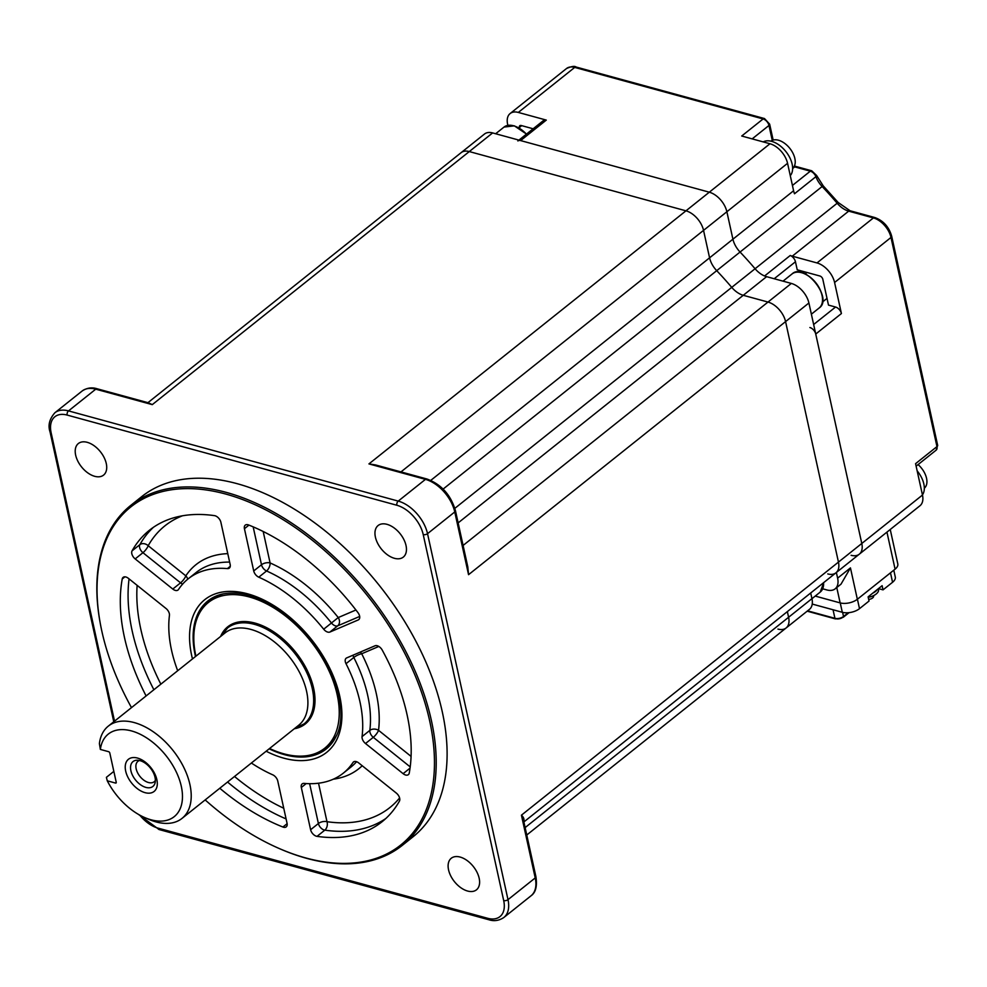 <?xml version="1.0" encoding="UTF-8"?>
<svg xmlns="http://www.w3.org/2000/svg" width="987" height="987" viewBox="0 0 987 987"><rect width="100%" height="100%" fill="white"/><g stroke="black" fill="none" stroke-linecap="round" stroke-linejoin="round"><path stroke-width="1.48" d="M153.417 527.305A186.481 111.704 51.4 0 0 139.858 544.651A6.218 4.836 -150.7 0 1 148.198 545.712A6.218 1.752 -51.3 0 1 142.955 552.695L135.17 558.913A6.218 3.726 51.4 0 1 132.073 550.857L139.858 544.651A6.218 3.726 -128.6 0 0 142.955 552.695L180.559 582.848A6.218 1.752 128.7 0 0 185.815 575.853A6.218 4.886 -146.6 0 1 187.69 579.246M132.073 550.857A186.481 111.704 -128.6 0 1 149.407 530.266A186.481 111.704 -128.6 0 1 214.463 515.633A6.218 3.726 51.4 0 1 220.878 522.271L230.168 564.515A6.218 3.726 51.4 0 1 229.329 568.093A6.218 3.726 51.4 0 1 227.38 568.598A124.313 74.469 -128.6 0 0 188.184 578.838A124.313 74.469 -128.6 0 0 178.499 589.498A6.218 3.726 51.4 0 1 178.018 590.029A6.218 3.726 51.4 0 1 172.787 589.054L135.17 558.913M323.687 629.212L338.245 617.554A6.218 4.91 -113.2 0 1 337.714 625.832L329.929 632.038A6.218 3.726 51.4 0 1 323.687 629.212A124.313 74.469 -128.6 0 0 258.779 577.185A6.218 3.726 51.4 0 1 253.721 570.955L244.431 528.711A6.218 3.726 51.4 0 1 245.257 525.133A6.218 3.726 51.4 0 1 248.564 524.961A186.481 111.704 -128.6 0 1 357.973 612.656A6.218 3.726 51.4 0 1 358.774 619.614A6.218 3.726 51.4 0 1 358.244 619.935L329.929 632.038M253.721 570.955L261.493 564.749A6.218 3.158 167.6 0 1 270.093 562.935A6.218 3.269 -66.1 0 1 266.552 570.979L258.779 577.185M124.917 576.827L122.228 578.974A6.218 3.726 51.4 0 1 123.141 577.358A6.218 3.726 51.4 0 1 128.372 578.333L165.989 608.473A6.218 3.726 51.4 0 1 169.443 615.382A124.313 74.469 -128.6 0 0 177.685 670.728M122.228 578.974A186.481 111.704 -128.6 0 0 146.101 695.946M251.364 763.025A124.313 74.469 -128.6 0 0 272.708 774.807A6.218 3.726 51.4 0 1 277.766 781.038L287.057 823.294A6.218 3.726 51.4 0 1 286.23 826.859A6.218 3.726 51.4 0 1 282.924 827.032L287.131 823.676M219.78 788.255A186.481 111.704 -128.6 0 0 282.924 827.032M310.609 829.734L318.394 823.516A6.218 3.158 167.6 0 1 326.993 821.702A6.218 4.195 -81.9 0 1 324.809 830.153L317.037 836.359A6.218 3.726 51.4 0 1 310.609 829.734L301.319 787.478A6.218 3.726 51.4 0 1 302.158 783.912A6.218 3.726 51.4 0 1 304.119 783.394A124.313 74.469 -128.6 0 0 343.303 773.154A124.313 74.469 -128.6 0 0 352.988 762.495A6.218 3.726 51.4 0 1 353.469 761.964A6.218 3.726 51.4 0 1 358.713 762.939L396.318 793.079A6.218 3.726 51.4 0 1 399.414 801.136A186.481 111.704 -128.6 0 1 382.08 821.739A186.481 111.704 -128.6 0 1 317.037 836.359M360.23 652.111A6.218 4.91 -113.2 0 1 361.698 653.764A6.218 1.616 -26.9 0 0 353.802 657.478L346.018 663.696A6.218 3.726 51.4 0 1 346.153 658.218A6.218 3.726 51.4 0 1 346.684 657.91L374.998 645.794A6.218 3.726 51.4 0 1 382.24 650.1A186.481 111.704 -128.6 0 1 409.26 773.018A6.218 3.726 51.4 0 1 408.359 774.647A6.218 3.726 51.4 0 1 403.115 773.672L365.511 743.519A6.218 3.726 51.4 0 1 362.056 736.61A124.313 74.469 -128.6 0 0 346.018 663.696M362.056 736.61L369.829 730.392A6.218 4.306 -172.8 0 1 378.539 730.318A6.218 1.752 -51.3 0 1 373.283 737.314L365.511 743.519M269.587 748.491A93.234 55.852 -128.6 0 0 324.686 748.245A93.234 55.852 -128.6 0 0 327.228 667.138A93.234 55.852 -128.6 0 0 249.279 596.95A93.234 55.852 -128.6 0 0 208.356 602.514A93.42 55.963 51.4 0 1 223.679 593.767M336.616 735.241A93.42 55.963 51.4 0 1 324.711 748.232M205.16 799.914A216.313 129.581 -128.6 0 0 279.543 848.66A216.313 129.581 -128.6 0 0 433.219 741.891A216.313 129.581 -128.6 0 0 238.607 498.09A216.313 129.581 -128.6 0 0 100.44 624.29A216.313 129.581 -128.6 0 0 101.834 631.162A216.313 129.581 -128.6 0 0 131.481 707.617M100.353 623.833A217.559 130.321 51.4 0 1 100.267 623.377A217.559 130.321 51.4 0 1 130.802 505.356A217.559 130.321 51.4 0 1 368.373 594.075A217.559 130.321 51.4 0 1 402.252 845.403A217.559 130.321 51.4 0 1 280.394 849.03A217.559 130.321 51.4 0 1 279.963 848.845M402.252 845.403L413.146 836.705A217.559 130.321 -128.6 0 0 379.267 585.377A217.559 130.321 -128.6 0 0 141.684 496.658L130.802 505.356M375.405 537.125A20.196 12.103 -128.6 0 0 387.546 554.891A20.196 12.103 -128.6 0 0 403.313 557.1A20.196 12.103 -128.6 0 0 400.167 533.77A20.196 12.103 -128.6 0 0 378.107 525.528A20.196 12.103 -128.6 0 0 375.405 537.125M75.654 455.13A20.196 12.103 -128.6 0 0 87.806 472.896A20.196 12.103 -128.6 0 0 103.573 475.105A20.196 12.103 -128.6 0 0 100.427 451.775A20.196 12.103 -128.6 0 0 78.355 443.533A20.196 12.103 -128.6 0 0 75.654 455.13M148.075 402.708L152.282 404.633L148.469 402.819L97.145 388.779A3.109 1.925 105.3 0 0 95.751 389.174A31.078 18.617 -128.6 0 0 82.118 391.025C86.881 387.842 91.89 387.101 97.145 388.779M772.253 140.376L768.972 125.46A6.218 3.726 -128.6 0 0 763.111 118.946L741.718 136.021L769.983 143.757A18.642 11.165 -128.6 0 1 787.564 163.311L726.876 211.749L732.922 239.199L726.876 211.749A18.642 11.165 -128.6 0 0 709.295 192.194L492.636 132.924A18.642 11.165 -128.6 0 0 484.457 134.047L461.114 152.677A18.642 11.165 51.4 0 1 469.294 151.566L685.965 210.823A18.642 11.165 51.4 0 1 703.546 230.378L709.579 257.829A18.642 11.165 -128.6 0 0 716.722 270.672A248.638 148.938 51.4 0 1 731.712 287.34A18.642 11.165 -128.6 0 0 743.26 295.298L767.997 302.059A18.642 11.165 51.4 0 1 785.578 321.614L838.457 562.109A18.642 11.165 51.4 0 1 835.952 572.818A18.642 11.165 -128.6 0 0 838.457 562.109L785.578 321.614A18.642 11.165 -128.6 0 0 767.997 302.059L743.26 295.298A18.642 11.165 51.4 0 1 731.712 287.34A248.638 148.938 -128.6 0 0 716.722 270.672A18.642 11.165 51.4 0 1 709.579 257.829L703.546 230.378A18.642 11.165 -128.6 0 0 685.965 210.823L469.294 151.566A18.642 11.165 -128.6 0 0 461.114 152.677L147.927 402.671M448.554 869.855A20.196 12.103 -128.6 0 0 460.695 887.621A20.196 12.103 -128.6 0 0 476.462 889.83A20.196 12.103 -128.6 0 0 473.316 866.5A20.196 12.103 -128.6 0 0 451.256 858.258A20.196 12.103 -128.6 0 0 448.554 869.855M525.121 827.599L788.601 617.27A18.642 11.165 51.4 0 1 786.108 627.979A18.642 11.165 -128.6 0 0 788.601 617.27L787.355 611.619L788.601 617.27L811.943 598.64A18.642 11.165 -128.6 0 1 809.451 609.349L786.108 627.979A18.642 11.165 -128.6 0 1 777.929 629.089M535.904 876.604C537.347 886.153 535.731 892.544 531.068 895.764A31.078 18.617 -128.6 0 0 535.225 877.924A3.109 1.579 167.6 0 0 535.904 876.604L523.542 820.37L521.432 815.176C523.937 817.47 524.59 819.741 523.369 821.998M426.853 478.979C441.238 484.284 450.763 494.832 455.439 510.624A3.109 1.579 167.6 0 1 454.76 511.945A31.078 18.617 -128.6 0 0 425.459 479.361A3.109 1.925 105.3 0 1 426.853 478.979L375.529 464.939L368.941 463.902L380.131 466.197M466.752 562.109L468.554 574.681L467.801 566.859L455.439 510.624M144.645 817.532A52.829 31.646 -128.6 0 1 107.262 780.803L115.516 783.061A1.246 0.74 51.4 0 0 116.232 782.272L109.791 752.995A1.246 0.74 51.4 0 0 108.619 751.687L100.366 749.429A52.829 31.646 -128.6 0 1 143.473 735.981A52.829 31.646 -128.6 0 1 182.472 795.966A52.829 31.646 -128.6 0 1 144.645 817.532L148.926 819.395A59.047 35.372 51.4 0 0 182.003 818.408A59.047 35.372 51.4 0 0 183.607 767.035A59.047 35.372 51.4 0 0 134.244 722.583A59.047 35.372 51.4 0 0 108.323 726.111A59.047 35.372 51.4 0 0 99.391 743.63L100.366 749.429M139.5 760.496A13.053 7.822 -128.6 0 0 137.909 761.335A13.053 7.822 -128.6 0 0 137.563 772.698A13.053 7.822 -128.6 0 0 148.469 782.518A13.053 7.822 -128.6 0 0 154.206 781.741A13.053 7.822 -128.6 0 0 155.366 780.384M140.006 760.632A15.915 9.537 -128.6 0 0 137.218 760.224A15.915 9.537 -128.6 0 0 135.503 779.964A15.915 9.537 -128.6 0 0 155.132 782.666A15.915 9.537 -128.6 0 0 140.006 760.632M137.464 758.053A20.579 12.325 51.4 0 1 156.859 779.631A20.579 12.325 51.4 0 1 145.077 792.672A20.579 12.325 51.4 0 1 125.682 771.094A20.579 12.325 51.4 0 1 137.464 758.053M113.838 771.39L106.399 777.337L107.262 780.803M182.003 818.408L298.691 725.248A59.047 35.372 -128.6 0 0 300.295 673.887A59.047 35.372 -128.6 0 0 250.932 629.435A59.047 35.372 -128.6 0 0 225.011 632.951L108.323 726.111M810.697 592.977L811.943 598.64M851.115 555.299A18.642 11.165 -128.6 0 0 859.295 554.188A18.642 11.165 -128.6 0 0 861.787 543.479L815.743 334.038A6.218 3.726 -128.6 0 0 809.883 327.524M827.772 573.928A18.642 11.165 -128.6 0 0 835.952 572.818L523.887 821.937M813.646 324.513L835.557 307.031L828.488 305.094L822.813 279.272A3.109 1.863 -128.6 0 0 819.876 276.002L797.225 269.809L795.46 261.765A6.218 3.726 51.4 0 0 790.266 255.473L764.592 275.978A18.642 11.165 51.4 0 1 755.043 268.711A248.638 148.938 -128.6 0 0 740.065 252.043A18.642 11.165 51.4 0 1 732.922 239.199A18.642 11.165 -128.6 0 0 740.065 252.043A248.638 148.938 51.4 0 1 755.043 268.711A18.642 11.165 -128.6 0 0 766.603 276.668L791.34 283.429A18.642 11.165 -128.6 0 1 808.908 302.984L861.787 543.479L922.475 495.042A18.642 11.165 -128.6 0 1 919.97 505.751L859.295 554.188A18.642 11.165 -128.6 0 0 861.787 543.479L521.432 815.176L535.225 877.924L507.997 899.663A31.078 18.617 51.4 0 1 503.839 917.503L531.068 895.764M807.588 610.83L834.928 618.318A1.246 0.765 -74.7 0 0 835.927 618.738A4.972 2.529 -12.4 0 0 842.812 617.282A1.246 0.74 51.4 0 0 843.527 616.493L848.24 612.73M878.442 588.622L883.032 589.868L892.569 582.268A12.436 6.317 -12.4 0 0 895.283 577.013L893.79 570.19M883.032 589.868L882.119 585.686L877.381 589.473A10.882 5.527 167.6 0 1 872.841 593.088L868.116 596.864L869.029 601.046L859.504 608.658A12.436 6.317 -12.4 0 1 842.306 612.285L812.227 604.069M878.381 588.671L878.541 589.436A10.882 5.527 167.6 0 1 873.421 595.704A10.882 5.527 167.6 0 1 868.215 597.345M868.683 599.454A4.664 2.369 -12.4 0 0 873.495 595.667M877.381 589.473L872.841 593.088M833.04 609.756L834.928 618.318A6.218 3.158 -12.4 0 0 843.527 616.493L842.614 612.372M400.981 471.897L726.876 211.749A18.642 11.165 -128.6 0 0 709.295 192.194L520.618 140.586A6.218 3.726 -128.6 0 0 517.891 140.956M787.564 163.311L793.597 190.762A18.642 11.165 51.4 0 0 794.498 193.76L815.891 176.685A3.109 1.197 -20.5 0 0 816.594 175.452L811.721 170.788A3.109 1.925 -74.7 0 0 810.327 171.17L794.683 166.889A3.109 1.925 -74.7 0 1 796.077 166.507L794.424 165.976M835.557 307.031A6.218 3.726 51.4 0 1 841.417 313.545L834.583 282.492A18.642 11.165 -128.6 0 0 817.002 262.937L792.277 256.176A18.642 11.165 -128.6 0 1 790.266 255.473M937.65 445.285L891.668 236.152A3.109 1.579 -12.4 0 1 890.99 237.46L936.971 446.593A3.109 1.579 -12.4 0 0 937.65 445.285L936.132 450.158A6.218 3.726 -128.6 0 0 936.971 446.593L915.578 463.668L922.475 495.042M822.726 588.82L826.933 589.967A18.642 11.165 -128.6 0 0 835.125 588.857L841.023 584.144L850.449 567.895L857.345 599.269A12.436 6.317 167.6 0 1 840.147 602.897L815.225 596.086M835.125 588.857A18.642 11.165 -128.6 0 0 837.618 578.148L836.371 572.485M521.704 125.645L519.409 127.471L519.581 128.248M533.14 128.779L521.185 125.509A3.109 1.863 -128.6 0 0 519.409 127.471M518.928 140.117L543.566 120.463A6.218 3.726 51.4 0 1 546.292 120.093L518.311 112.432A18.642 11.165 -128.6 0 0 510.131 113.542A18.642 11.165 -128.6 0 0 507.626 124.251L507.873 125.349M890.237 529.488L897.8 563.898A12.436 6.317 167.6 0 1 895.086 569.154L857.345 599.269M922.438 494.882A21.751 13.028 -128.6 0 0 917.157 470.861M918.083 464.581A17.408 10.425 51.4 0 1 926.546 478.288A17.408 10.425 51.4 0 1 924.338 488.195M790.279 175.649A21.751 13.028 -128.6 0 0 785.788 151.443A21.751 13.028 -128.6 0 0 763.198 141.906M770.921 141.166A17.408 10.425 51.4 0 1 778.447 140.216A17.408 10.425 51.4 0 1 792.943 153.207A17.408 10.425 51.4 0 1 792.635 168.358M213.908 598.073L208.356 602.514A93.234 55.852 -128.6 0 0 195.907 656.195M294.274 728.776A62.156 37.235 -128.6 0 0 305.304 723.952A62.156 37.235 -128.6 0 0 306.994 669.877A62.156 37.235 -128.6 0 0 255.028 623.093A62.156 37.235 -128.6 0 0 227.738 626.794A62.156 37.235 -128.6 0 0 220.595 636.479M182.459 515.794A180.263 107.978 -128.6 0 0 148.198 545.712L185.815 575.853A130.531 78.195 51.4 0 1 227.775 553.645M227.38 568.598L230.267 566.291M229.638 562.096A124.313 74.469 -128.6 0 0 195.969 572.633L188.184 578.838M172.787 589.054L180.559 582.848A6.218 3.726 -128.6 0 0 182.669 584.07M253.165 526.861L261.493 564.749A6.218 3.726 -128.6 0 0 266.552 570.979A124.313 74.469 -128.6 0 1 331.459 622.994A6.218 3.726 -128.6 0 0 335.506 625.894A6.218 3.726 -128.6 0 0 337.714 625.832L359.687 616.443M263.184 531.487L270.093 562.935A130.531 78.195 51.4 0 1 338.245 617.554L355.937 609.991M358.244 619.935L359.194 619.17M248.934 525.109L244.431 528.711M153.873 689.74A186.481 111.704 51.4 0 1 129.063 578.888M137.131 585.34A180.263 107.978 -128.6 0 0 160.844 684.176M286.107 818.926A186.481 111.704 51.4 0 1 227.553 782.037M234.524 776.485A180.263 107.978 -128.6 0 0 283.75 808.242M309.634 783.69L318.394 823.516A6.218 3.726 -128.6 0 0 324.254 830.042A6.218 3.726 -128.6 0 0 324.809 830.153A186.481 111.704 51.4 0 0 385.855 818.482M306.229 783.555L301.319 787.478M343.303 773.154L351.076 766.948A124.313 74.469 -128.6 0 0 356.591 761.717M362.204 765.739A130.531 78.195 51.4 0 1 333.322 779.187M354.099 761.606L352.988 762.495M318.53 783.209L326.993 821.702A180.263 107.978 -128.6 0 0 399.599 797.965M353.025 655.195A6.218 3.726 -128.6 0 0 353.802 657.478A124.313 74.469 -128.6 0 1 369.829 730.392A6.218 3.726 -128.6 0 0 373.283 737.314L410.21 766.899M378.811 646.448L361.698 653.764A130.531 78.195 51.4 0 1 378.539 730.318L411.073 756.4M403.115 773.672L410.037 768.145M269.167 748.825A94.752 56.765 -128.6 0 0 335.987 736.586C351.606 708.567 328.708 648.706 288.623 617.072C264.121 597.715 241.988 590.053 222.223 594.075A94.752 56.765 -128.6 0 0 195.229 655.331A94.752 56.765 -128.6 0 0 195.488 656.515M192.477 658.921A97.676 58.504 51.4 0 1 191.725 655.75A97.676 58.504 51.4 0 1 253.499 595.667A97.676 58.504 51.4 0 1 341.662 708.765A97.676 58.504 51.4 0 1 266.157 751.23M492.636 132.924L152.282 404.633L95.751 389.174L68.522 410.9L398.23 501.1L425.459 479.361L368.941 463.902L769.983 143.757M834.583 282.492L890.99 237.46A18.642 11.165 -128.6 0 0 873.409 217.917L848.672 211.144A18.642 11.165 51.4 0 1 837.124 203.186A248.638 148.938 -128.6 0 0 822.134 186.518L443.126 489.071M454.847 508.342L838.136 202.458L823.232 185.877L816.594 175.452M766.603 276.668L458.141 522.9M463.088 545.453L791.34 283.429M430.788 480.373L793.597 190.762M808.908 302.984L468.554 574.681L454.76 511.945L427.531 533.683L507.997 899.663A3.109 1.579 167.6 0 1 503.691 900.563L423.226 534.584A27.969 16.754 -128.6 0 0 396.86 505.258L67.153 415.071A27.969 16.754 -128.6 0 0 51.139 432.799L114.529 721.152M82.118 391.025L54.89 412.751A31.078 18.617 51.4 0 1 68.522 410.9A3.109 1.925 105.3 0 0 67.153 415.071M396.86 505.258A3.109 1.925 105.3 0 1 398.23 501.1A31.078 18.617 51.4 0 1 427.531 533.683A3.109 1.579 167.6 0 1 423.226 534.584M139.809 815.163A27.969 16.754 -128.6 0 0 157.969 828.105L487.677 918.292A27.969 16.754 -128.6 0 0 503.691 900.563M51.139 432.799A3.109 1.579 167.6 0 1 50.041 431.911C47.808 425.385 49.412 418.994 54.89 412.751M157.969 828.105A3.109 1.925 105.3 0 0 159.092 829.549L138.402 814.361M487.677 918.292A3.109 1.925 105.3 0 0 488.799 919.736L159.092 829.549M115.516 783.061L116.256 782.469M224.345 631.112A61.539 36.864 51.4 0 1 228.083 627.325A61.539 36.864 51.4 0 1 255.09 623.661A61.539 36.864 51.4 0 1 306.538 669.976A61.539 36.864 51.4 0 1 304.86 723.508A61.539 36.864 51.4 0 1 300.344 726.309M294.854 728.32A61.354 36.753 -128.6 0 0 308.98 677.81A61.354 36.753 -128.6 0 0 254.461 624.352A61.354 36.753 -128.6 0 0 221.174 636.01M843.552 616.69L842.812 617.282M835.927 618.738L834.965 618.479M892.569 582.268L890.484 572.818M857.419 599.208L859.504 608.658M842.306 612.285L840.245 602.934M752.168 138.883L768.972 125.46A3.109 1.579 -12.4 0 0 769.65 124.152L764.506 118.563A3.109 1.925 -74.7 0 0 763.111 118.946L574.718 67.412A3.109 1.925 -74.7 0 1 576.112 67.03C574.619 65.845 571.424 66.351 566.526 68.522L510.131 113.542M518.311 112.432L574.718 67.412A18.642 11.165 -128.6 0 0 566.526 68.522M792.635 168.53L794.683 166.889A23.306 13.966 51.4 0 1 794.041 166.704M823.232 185.877L822.134 186.518A18.642 11.165 51.4 0 1 815.891 176.685A6.218 3.726 -128.6 0 0 810.327 171.17L792.425 185.457M792.277 256.176L848.672 211.144A3.109 1.925 -74.7 0 1 850.078 210.762L838.136 202.458M817.002 262.937L873.409 217.917A3.109 1.925 -74.7 0 1 874.803 217.535L850.078 210.762M827.02 298.395L822.455 302.034M805.158 273.868L806.922 272.461M795.46 261.765L774.19 278.741M841.417 313.545L815.743 334.038M840.147 602.897L836.766 587.536M837.618 578.148L850.449 567.895M546.292 120.093L520.618 140.586M895.086 569.154L886.943 532.116M811.956 598.69L820.222 592.089A21.751 13.028 -128.6 0 0 823.577 582.7M516.423 126.805A21.134 12.658 51.4 0 1 526.404 134.146M526.318 134.232A21.751 13.028 -128.6 0 0 504.024 127.076L514.338 125.842L526.503 134.072M804.393 273.72A21.134 12.658 51.4 0 1 822.146 295.964M811.376 314.187L819.136 307.993A21.751 13.028 -128.6 0 0 819.728 289.068A21.751 13.028 -128.6 0 0 801.543 272.696A21.751 13.028 -128.6 0 0 791.993 273.991L783.012 281.159M279.543 848.66L280.394 849.03M100.44 624.29L100.267 623.377M526.762 835.014L786.108 627.979M113.764 721.756L50.041 431.911M488.799 919.736C494.068 921.426 499.089 920.674 503.839 917.503M232.241 624.006L228.083 627.325L221.162 636.06M309.017 720.189L304.86 723.508L294.817 728.32M835.952 572.818L859.295 554.188M849.067 612.656L843.354 617.208M835.372 618.886L807.156 611.175M764.506 118.563L576.112 67.03M769.65 124.152L773.154 140.068M796.077 166.507L811.721 170.788M891.668 236.152C888.942 226.85 883.328 220.644 874.803 217.535M916.121 466.148L936.132 450.158M820.222 592.089L823.726 582.589M495.659 133.751L504.024 127.076M819.136 307.993C833.571 298.703 804.257 261.974 791.993 273.991M324.686 748.245L330.25 743.803"/></g></svg>
